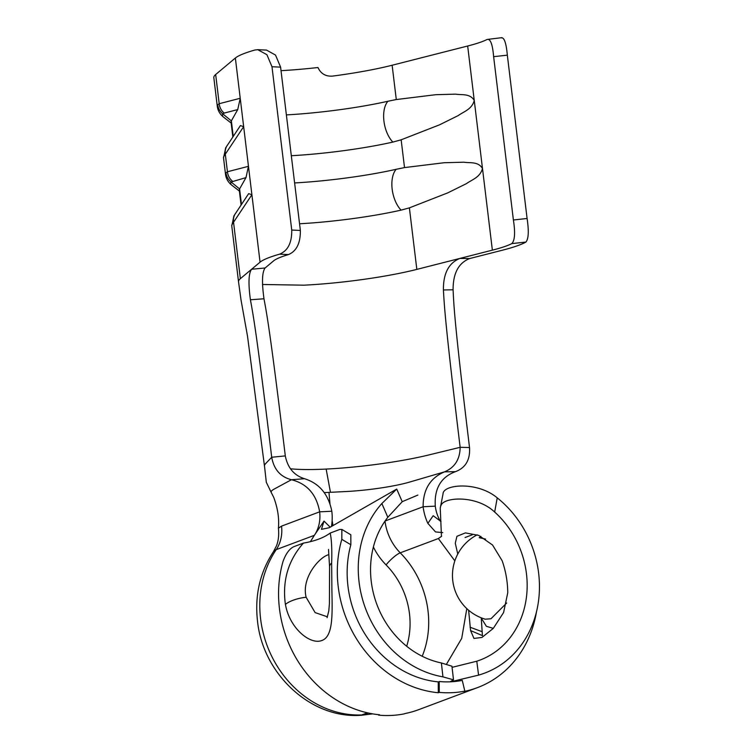 <?xml version="1.0" encoding="UTF-8"?>
<svg xmlns="http://www.w3.org/2000/svg" width="753" height="753" viewBox="0 0 753 753"><rect width="100%" height="100%" fill="white"/><g stroke="black" fill="none" stroke-linecap="round" stroke-linejoin="round"><path stroke-width="1.13" d="M310.594 541.369L314.349 535.327L276.238 549.624A27.663 11.549 -145.8 0 0 273.461 551.695C259.945 572.28 254.627 595.407 257.507 621.074C262.693 673.37 310.198 718.39 359.765 715.35A27.663 13.036 -92.3 0 0 361.76 714.945L367.408 712.827M396.153 169.303A24.181 12.923 78.3 0 0 392.172 189.182A24.181 12.923 78.3 0 0 401.095 210.125L409.387 207.866L447.706 192.89L466.455 183.628C471.971 179.609 480.122 177.454 482.485 168.493C478.146 161.236 470.023 163.25 463.895 162.196L444.063 162.742L404.521 167.59L396.153 169.303A96.751 12.754 173.1 0 1 294.611 182.941M387.917 101.25A24.181 12.923 78.3 0 0 383.936 121.129A24.181 12.923 78.3 0 0 392.859 142.082L401.151 139.813L439.47 124.847L458.229 115.576C463.735 111.566 471.886 109.401 474.258 100.45C469.919 93.193 461.787 95.207 455.659 94.144L435.827 94.69L396.285 99.547L387.917 101.25A96.751 12.754 173.1 0 1 286.385 114.898M250.41 299.76C252.942 313.794 256.039 327.762 271.711 457.25L285.302 455.894C269.743 327.357 266.534 312.693 263.983 298.781L250.41 299.76C248.198 283.457 248.584 273.301 251.587 269.273L260.058 262.176A96.808 12.754 -6.9 0 1 269.339 257.479A96.808 12.754 -6.9 0 1 279.579 254.166C287.881 250.777 291.929 242.739 291.74 230.051L271.984 66.735L266.91 54.687L257.79 49.689L254.881 50.018A96.808 12.754 -6.9 0 0 244.64 53.331A96.808 12.754 -6.9 0 0 235.36 58.028L215.669 74.519A110.635 14.58 -6.9 0 0 213.824 77.653L217.297 106.342A110.635 14.58 -6.9 0 1 217.711 104.771L219.198 103.707A13.827 13.554 75.5 0 0 224.159 113.091L222.85 113.948A106.606 14.053 173.1 0 0 223.613 117.195C219.951 114.249 217.843 110.635 217.297 106.342M227.302 145.254A13.827 13.178 33.7 0 0 225.307 154.196L223.942 156.266L225.646 147.88L240.414 125.582L243.661 126.664L240.226 98.276L237.741 109.571L224.159 113.091M235.538 213.306A13.827 13.178 33.7 0 0 233.543 222.239L232.178 224.319L233.882 215.932L248.65 193.634L251.897 194.707L248.462 166.319L245.977 177.623L231.086 181.991A106.606 14.053 173.1 0 0 231.849 185.238C228.187 182.301 226.079 178.687 225.533 174.395A110.635 14.58 -6.9 0 1 225.947 172.814L227.434 171.759A13.827 13.554 75.5 0 0 232.395 181.134M291.74 230.051L300.362 230.446C300.503 243.144 296.531 251.191 288.446 254.58A82.981 10.937 173.1 0 0 281.518 256.877A82.981 10.937 173.1 0 0 273.555 260.905L265.103 267.983C262.082 272.04 261.715 282.309 263.983 298.781M300.362 230.446L280.596 67.139L271.984 66.735M257.79 49.689L266.553 50.093L275.532 55.082L280.596 67.139M281.029 70.669A96.808 12.754 -6.9 0 0 317.945 67.525C320.825 73.709 325.682 76.571 332.506 76.109A96.808 12.754 173.1 0 0 392.134 65.238L467.669 46.008A82.981 10.937 173.1 0 0 487.116 39.457C490.419 38.582 492.594 44.314 493.629 56.673L513.395 219.989L527.091 218.483L507.334 55.167L493.629 56.673M260.058 262.176L251.897 194.707L233.543 222.239L240.367 278.657A110.635 14.58 173.1 0 0 238.532 281.801L238.532 281.801A110.635 14.58 173.1 0 1 240.367 278.657L251.587 269.273L265.103 267.983M527.091 218.483C528.992 231.077 528.587 238.927 525.905 242.061A96.808 12.754 -6.9 0 1 502.147 250.278L469.637 258.561C458.539 262.957 453.024 273.367 453.09 289.801L443.413 289.961C443.225 273.424 448.741 262.91 459.942 258.411L492.368 250.156A82.981 10.937 173.1 0 0 511.824 243.605C514.854 240.489 515.372 232.611 513.395 219.989M501.197 37.914C504.162 37.076 506.204 42.827 507.334 55.167M501.959 37.65L487.116 39.457M409.387 207.866L416.833 269.386L459.942 258.411L469.637 258.561M291.317 155.72A96.751 12.754 173.1 0 0 392.859 142.082M217.711 104.771C218.21 108.46 219.923 111.519 222.85 113.948L231.359 120.875A98.878 13.027 173.1 0 0 231.058 122.174L232.846 136.942M233.232 136.359L231.359 120.875L237.741 109.571M299.553 223.773A96.751 12.754 173.1 0 0 401.095 210.125M225.947 172.814C226.446 176.513 228.159 179.572 231.086 181.991L239.595 188.928A98.878 13.027 173.1 0 0 239.294 190.217L241.073 204.985M241.468 204.402L239.595 188.928L245.977 177.623M453.09 289.801C453.814 303.93 453.852 318.048 469.524 447.536L460.149 447.31L428.41 455.047A89.889 11.85 173.1 0 1 345.674 467.745A89.889 11.85 173.1 0 1 326.153 469.072A89.889 11.85 173.1 0 1 308.89 469.543A89.889 11.85 173.1 0 1 290.489 468.771M271.428 492.82A65.097 8.575 -6.9 0 1 271.409 492.801L266.308 482.268L264.463 465.702A103.726 13.667 -6.9 0 1 265.508 463.735L271.711 457.25C273.904 469.458 280.483 476.941 291.449 479.727L304.541 478.72C294.103 475.491 287.693 467.877 285.302 455.894M303.901 285.18L262.486 284.483L303.901 285.18A96.808 12.754 -6.9 0 0 416.833 269.386M443.413 289.961C444.242 303.967 444.59 318.773 460.149 447.31C459.961 459.358 454.756 467.538 444.543 471.849L455.424 471.67C440.9 477.12 434.189 488.612 435.29 506.148A34.572 30.129 69.4 0 0 440.307 521.151M381.865 503.522L396.727 489.064L402.224 501.724L387.814 517.292L381.865 503.522A101.994 88.873 69.4 0 0 364.838 606.617A101.994 88.873 69.4 0 0 442.952 676.853L441.38 662.96A88.167 76.825 -110.6 0 1 376.698 603.972A88.167 76.825 -110.6 0 1 387.823 517.302M450.059 681.823L453.494 679.818L442.952 676.872M396.727 489.064L329.268 527.712L321.456 529.34L324.016 521.085L330.191 527.185M331.442 526.46A48.399 42.177 69.4 0 0 331.819 511.231L319.649 511.833A34.572 30.129 69.4 0 1 314.349 535.327L324.016 521.085M441.38 662.96L451.941 666.207L453.504 679.818M332.798 525.679L331.565 525.745M271.409 492.801A65.097 8.575 -6.9 0 1 271.315 492.66A65.097 8.575 -6.9 0 1 274.158 489.083L291.449 479.727C307.111 483.699 316.514 494.401 319.649 511.833L281.528 526.131L278.441 528.164M372.33 713.816A101.994 88.873 -110.6 0 1 363.322 714.861A27.663 13.102 86.6 0 1 361.449 715.265A27.663 13.102 86.6 0 1 360.602 715.256M363.322 714.861L368.255 713.016M385.084 521.01L423.12 506.75A48.399 42.177 69.4 0 0 427.864 523.354L433.191 515.72L441.013 521.537M329.974 503.691L328.967 492.377L345.712 491.549A51.27 6.758 173.1 0 0 409.613 482.071L444.543 471.849C430.217 477.92 423.073 489.554 423.12 506.75L435.29 506.148M441.578 536.258L438.359 538.536L441.474 536.4L440.241 508.19L442.764 495.314L440.241 508.19M442.783 532.625L435.516 531.919L427.864 523.354M494.665 512.049A88.167 76.825 -110.6 0 1 526.705 594.861A88.167 76.825 -110.6 0 1 479.783 660.165A88.167 76.825 -110.6 0 1 476.781 661.209L478.579 675.121A101.994 88.873 69.4 0 0 484.64 673.116A101.994 88.873 69.4 0 0 539.176 594.522A101.994 88.873 69.4 0 0 497.234 497.855L494.665 512.049C476.216 494.523 442.726 497.112 440.938 505.752M478.579 675.121L452.892 681.267L452.817 680.665M451.621 681.747L452.892 681.267M443.028 493.893L442.764 495.305L443.028 493.893C443.112 484.339 477.204 481.082 497.234 497.855M468.62 610.25L470.578 630.572L482.438 635.626L481.233 617.818M452.092 667.337L476.781 661.219M438.359 538.536L454.84 560.881L438.359 538.536L400.238 552.834A88.167 76.825 -110.6 0 1 422.198 656.258M466.813 608.631L461.711 638.375L446.576 664.08L461.711 638.375L466.813 608.631M470.578 630.572L473.966 638.431L481.948 637.452L493.281 628.397L503.588 612.528L507.757 592.733C507.635 581.655 505.762 570.972 502.129 560.703L492.547 545.012L478.776 535.411L465.401 532.889L456.92 536.315L455.283 543.233L457.768 554.057M482.099 631.682L470.07 627.221M332.986 525.575L332.129 520.455M455.424 471.67L455.433 471.67C465.599 467.848 470.296 459.81 469.524 447.536M330.445 492.302L326.153 469.072M324.204 492.613L328.967 492.377M331.819 511.231C328.393 494.203 319.3 483.37 304.541 478.72M328.261 554.81C319.272 557.314 301.247 577.786 306.132 597.28L315.121 612.594L327.16 616.735M350.823 534.799L350.851 544.739L341.815 539.336L341.862 529.453L339.819 529.444L330.162 533.068C331.593 539.28 332.092 549.304 331.659 563.112L331.885 589.044C332.308 613.356 333.466 636.539 321.86 640.502C310.434 645.057 290.536 628.953 285.811 606.325L285.406 604.461C282.177 580.817 288.173 560.364 303.412 543.101L293.764 546.716C289.444 548.796 285.876 553.681 283.053 561.38A113.054 98.521 69.4 0 0 279.467 608.706A113.054 98.521 69.4 0 0 379.55 714.776L378.599 715.134A113.054 98.521 69.4 0 0 404.163 713.882L405.114 713.524A113.054 98.521 69.4 0 0 418.687 709.665L477.44 687.63A113.054 98.521 69.4 0 0 536.531 611.615M480.819 536.334A12.989 1.798 145.1 0 1 479.209 537.689L485.563 539.082M477.251 534.809A45.641 45.641 0 0 0 485.233 619.192L490.965 618.768L506.656 603.021M341.815 539.336A113.054 98.521 69.4 0 0 338.219 586.662A113.054 98.521 69.4 0 0 438.312 692.741L438.255 681.879A101.994 88.873 -110.6 0 1 347.961 586.182A101.994 88.873 -110.6 0 1 350.851 544.739M493.3 628.369L486.382 626.308L481.242 618.025M464.827 691.132L462.267 680.392A101.994 88.873 -110.6 0 1 439.206 681.521L439.263 692.384A113.054 98.521 69.4 0 0 464.827 691.132L463.876 691.48A113.054 98.521 69.4 0 0 477.44 687.63M439.263 692.384L438.312 692.741M472.31 534.799L465.081 537.51M303.412 543.101C314.829 541.153 323.743 537.811 330.162 533.068M361.76 714.945A101.994 88.873 -110.6 0 1 260.613 618.947A101.994 88.873 -110.6 0 1 276.238 549.624A34.572 30.129 69.4 0 0 281.528 526.131M215.669 74.519L219.198 103.707L240.226 98.276L235.36 58.028M248.462 166.319L243.661 126.664L225.307 154.196L227.434 171.759L248.462 166.319M396.285 99.547L392.134 65.238M404.521 167.59L401.151 139.813M288.446 254.58L279.579 254.166M223.942 156.266A110.635 14.58 173.1 0 0 223.528 157.838L225.815 147.597M492.368 250.156L467.669 46.008M232.178 224.319A110.635 14.58 173.1 0 0 231.764 225.891L234.051 215.65M264.472 466.041L247.521 336.243L241.016 299.939L238.532 281.801L231.764 225.891M525.905 242.061L511.824 243.605M406.686 646.253A74.331 64.777 69.4 0 0 386.073 564.891A62.235 54.225 -110.6 0 1 373.366 547.026M386.073 564.891A13.827 3.097 135.3 0 1 400.238 552.834A48.399 42.177 69.4 0 1 385.009 521.123M306.132 597.28A17.978 5.873 167.7 0 0 285.406 604.461M328.506 549.426L329.569 566.727A17.978 7.568 -0.9 0 1 331.659 563.112M225.533 174.395L223.528 157.838M231.162 123.031L223.613 117.195M239.398 191.083L231.849 185.238M417.868 495.069L402.215 501.686M273.461 551.695L276.492 545.821C278.478 540.701 279.118 534.846 278.422 528.258M372.631 713.863L361.449 715.265M278.412 528.154C279.316 518.506 277.763 508.275 273.772 497.479L271.334 492.65M329.569 566.727L329.419 603.699L328.797 610.815L327.122 617.648M341.871 529.434L350.832 534.79"/></g></svg>
